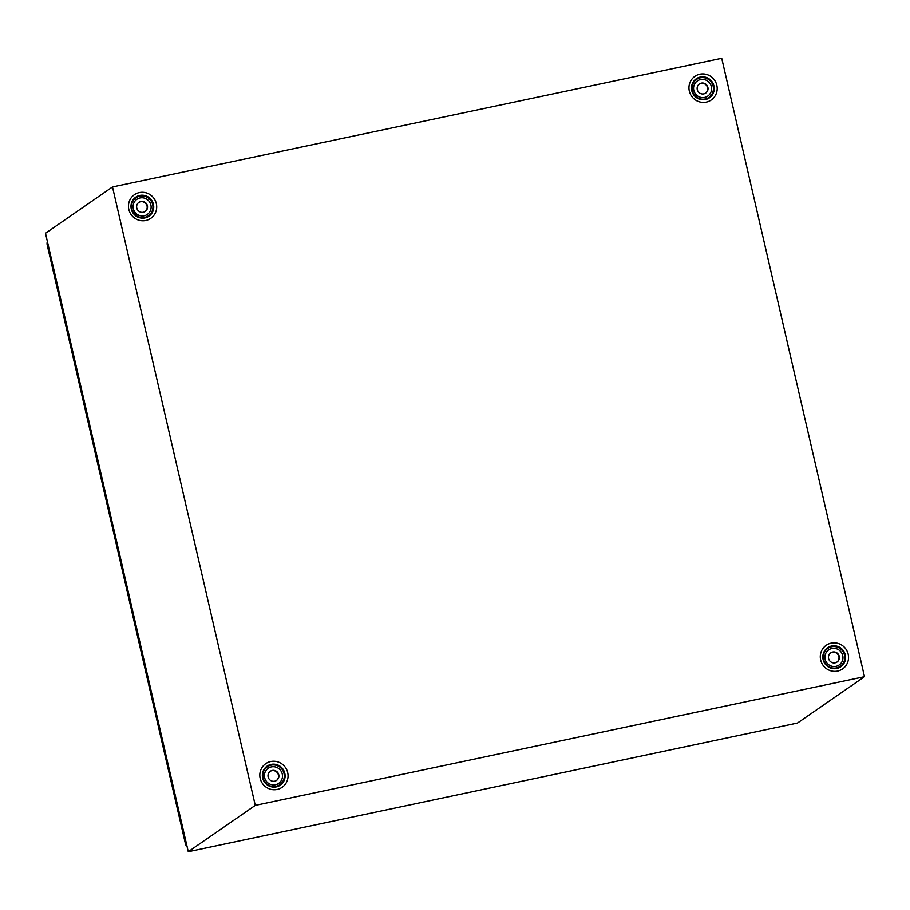 <?xml version="1.0" encoding="UTF-8"?>
<svg xmlns="http://www.w3.org/2000/svg" width="910" height="910" viewBox="0 0 910 910"><rect width="100%" height="100%" fill="white"/><g stroke="black" fill="none" stroke-linecap="round" stroke-linejoin="round"><path stroke-width="1.36" d="M143.348 212.257A5.54 5.392 55.3 0 0 147.067 204.739A5.54 5.392 55.3 0 0 138.946 202.316A5.54 5.392 55.3 0 0 143.348 212.257M138.775 202.452A5.54 5.392 -124.7 0 1 146.658 204.886A5.54 5.392 -124.7 0 1 145.077 211.552M274.695 781.212A5.54 5.392 55.3 0 0 278.414 773.693A5.54 5.392 55.3 0 0 270.304 771.27A5.54 5.392 55.3 0 0 274.695 781.212M270.122 771.396A5.54 5.392 -124.7 0 1 278.016 773.841A5.54 5.392 -124.7 0 1 276.424 780.507M835.187 662.821A5.54 5.392 55.3 0 0 838.906 655.314A5.54 5.392 55.3 0 0 830.784 652.88A5.54 5.392 55.3 0 0 835.187 662.821M830.614 653.016A5.54 5.392 -124.7 0 1 838.497 655.45A5.54 5.392 -124.7 0 1 836.916 662.127M703.828 93.878A5.54 5.392 55.3 0 0 707.548 86.359A5.54 5.392 55.3 0 0 699.437 83.936A5.54 5.392 55.3 0 0 703.828 93.878M699.255 84.061A5.54 5.392 -124.7 0 1 707.15 86.507A5.54 5.392 -124.7 0 1 705.557 93.173M112.499 186.96L721.721 58.274L864.5 676.699L797.501 723.04L188.279 851.726L45.5 233.301L112.499 186.96L255.278 805.384L188.279 851.726M255.278 805.384L864.5 676.699M140.049 197.959A9.191 8.952 -124.7 0 1 150.742 209.732A9.191 8.952 -124.7 0 1 135.522 212.951A9.191 8.952 -124.7 0 1 140.049 197.959M139.799 196.207A10.897 10.613 55.3 0 0 134.43 213.987A10.897 10.613 55.3 0 0 152.482 210.176A10.897 10.613 55.3 0 0 139.799 196.207M139.765 195.457A11.58 11.284 55.3 0 0 134.066 214.35A11.58 11.284 55.3 0 0 153.255 210.29A11.58 11.284 55.3 0 0 139.765 195.457M139.355 192.59A14.378 14.003 -124.7 0 1 156.099 211.006A14.378 14.003 -124.7 0 1 132.291 216.045A14.378 14.003 -124.7 0 1 139.355 192.59M700.529 79.568A9.191 8.952 -124.7 0 1 711.233 91.353A9.191 8.952 -124.7 0 1 696.002 94.56A9.191 8.952 -124.7 0 1 700.529 79.568M700.279 77.816A10.897 10.613 55.3 0 0 694.91 95.596A10.897 10.613 55.3 0 0 712.974 91.785A10.897 10.613 55.3 0 0 700.279 77.816M700.256 77.066A11.58 11.284 55.3 0 0 694.558 95.959A11.58 11.284 55.3 0 0 713.747 91.91A11.58 11.284 55.3 0 0 700.256 77.066M699.847 74.21A14.378 14.003 -124.7 0 1 716.591 92.627A14.378 14.003 -124.7 0 1 692.772 97.654A14.378 14.003 -124.7 0 1 699.847 74.21M271.396 766.903A9.191 8.952 -124.7 0 1 282.1 778.676A9.191 8.952 -124.7 0 1 266.869 781.895A9.191 8.952 -124.7 0 1 271.396 766.903M271.146 765.151A10.897 10.613 55.3 0 0 265.777 782.93A10.897 10.613 55.3 0 0 283.84 779.119A10.897 10.613 55.3 0 0 271.146 765.151M271.123 764.4A11.58 11.284 55.3 0 0 265.424 783.294A11.58 11.284 55.3 0 0 284.614 779.244A11.58 11.284 55.3 0 0 271.123 764.4M270.714 761.545A14.378 14.003 -124.7 0 1 287.458 779.961A14.378 14.003 -124.7 0 1 263.638 784.989A14.378 14.003 -124.7 0 1 270.714 761.545M831.877 648.523A9.191 8.952 -124.7 0 1 842.58 660.296A9.191 8.952 -124.7 0 1 827.361 663.515A9.191 8.952 -124.7 0 1 831.877 648.523M831.626 646.771A10.897 10.613 55.3 0 0 826.269 664.55A10.897 10.613 55.3 0 0 844.321 660.74A10.897 10.613 55.3 0 0 831.626 646.771M831.604 646.02A11.58 11.284 55.3 0 0 825.905 664.914A11.58 11.284 55.3 0 0 845.094 660.865A11.58 11.284 55.3 0 0 831.604 646.02M831.194 643.154A14.378 14.003 -124.7 0 1 847.938 661.581A14.378 14.003 -124.7 0 1 824.119 666.609A14.378 14.003 -124.7 0 1 831.194 643.154M186.277 843.092L185.572 843.581A7.007 6.825 55.3 0 0 187.096 846.618M47.411 241.571A7.007 6.825 55.3 0 0 47.365 244.949L185.572 843.581A7.007 0.603 167 0 0 185.435 843.741A7.007 7.007 0 0 0 187.187 846.982M48.071 244.449L47.365 244.949A7.007 0.603 167 0 0 47.229 245.108L185.435 843.741M47.377 241.434A7.007 7.007 0 0 0 47.229 245.108"/></g></svg>

